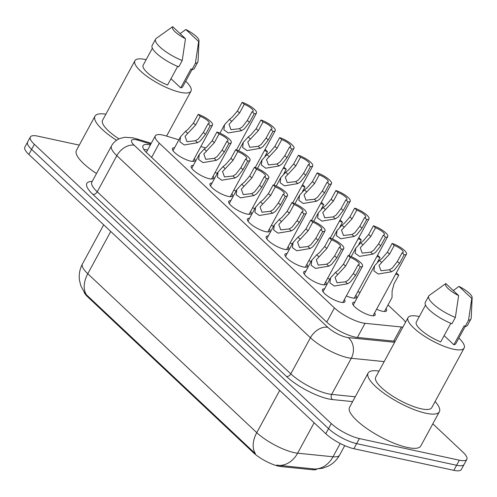 <?xml version="1.0" encoding="UTF-8"?>
<svg xmlns="http://www.w3.org/2000/svg" width="497" height="497" viewBox="0 0 497 497"><rect width="100%" height="100%" fill="white"/><g stroke="black" fill="none" stroke-linecap="round" stroke-linejoin="round"><path stroke-width="0.75" d="M386.057 308.575A12.76 3.541 -151.5 0 1 386.579 310.755A12.76 3.541 -151.5 0 1 382.342 311.221A12.76 3.541 -151.5 0 1 376.589 309.221M355.846 295.249A12.76 3.541 -151.5 0 1 356.374 297.43A12.76 3.541 -151.5 0 1 352.131 297.896A12.76 3.541 -151.5 0 1 346.378 295.895M374.595 312.886A12.76 3.541 -151.5 0 1 375.123 315.067A12.76 3.541 -151.5 0 1 370.88 315.533A12.76 3.541 -151.5 0 1 358.182 309.606A12.76 3.541 -151.5 0 1 352.696 302.884A12.76 3.541 -151.5 0 1 354.808 302.139M194.377 158.475A12.76 3.541 -151.5 0 1 194.905 160.655A12.76 3.541 -151.5 0 1 190.662 161.121A12.76 3.541 -151.5 0 1 177.963 155.194A12.76 3.541 -151.5 0 1 172.478 148.479A12.76 3.541 -151.5 0 1 174.59 147.727M213.132 176.112A12.76 3.541 -151.5 0 1 213.654 178.286A12.76 3.541 -151.5 0 1 209.411 178.758A12.76 3.541 -151.5 0 1 196.719 172.832A12.76 3.541 -151.5 0 1 191.227 166.11A12.76 3.541 -151.5 0 1 193.339 165.364M231.882 193.743A12.76 3.541 -151.5 0 1 232.403 195.924A12.76 3.541 -151.5 0 1 228.166 196.396A12.76 3.541 -151.5 0 1 215.468 190.469A12.76 3.541 -151.5 0 1 209.976 183.747A12.76 3.541 -151.5 0 1 212.089 183.002M250.631 211.38A12.76 3.541 -151.5 0 1 251.159 213.561A12.76 3.541 -151.5 0 1 246.916 214.027A12.76 3.541 -151.5 0 1 234.217 208.106A12.76 3.541 -151.5 0 1 228.726 201.384A12.76 3.541 -151.5 0 1 230.844 200.633M269.38 229.018A12.76 3.541 -151.5 0 1 269.908 231.198A12.76 3.541 -151.5 0 1 265.665 231.664A12.76 3.541 -151.5 0 1 252.967 225.737A12.76 3.541 -151.5 0 1 247.481 219.015A12.76 3.541 -151.5 0 1 249.593 218.27M288.136 246.649A12.76 3.541 -151.5 0 1 288.658 248.829A12.76 3.541 -151.5 0 1 284.414 249.301A12.76 3.541 -151.5 0 1 271.722 243.375A12.76 3.541 -151.5 0 1 266.23 236.653A12.76 3.541 -151.5 0 1 268.343 235.907M306.885 264.286A12.76 3.541 -151.5 0 1 307.413 266.467A12.76 3.541 -151.5 0 1 303.17 266.932A12.76 3.541 -151.5 0 1 290.472 261.012A12.76 3.541 -151.5 0 1 284.98 254.29A12.76 3.541 -151.5 0 1 287.098 253.545M325.634 281.923A12.76 3.541 -151.5 0 1 326.162 284.104A12.76 3.541 -151.5 0 1 321.919 284.57A12.76 3.541 -151.5 0 1 309.221 278.643A12.76 3.541 -151.5 0 1 303.735 271.927A12.76 3.541 -151.5 0 1 305.848 271.176M344.39 299.561A12.76 3.541 -151.5 0 1 344.912 301.735A12.76 3.541 -151.5 0 1 340.669 302.207A12.76 3.541 -151.5 0 1 327.977 296.28A12.76 3.541 -151.5 0 1 322.485 289.558A12.76 3.541 -151.5 0 1 324.597 288.813M178.877 139.831L165.718 135.83A22.52 6.244 28.5 0 0 162.792 135.06A22.52 6.244 28.5 0 0 155.306 135.886A22.52 6.244 28.5 0 0 159.307 143.217L334.425 307.91A22.52 6.244 28.5 0 0 365.065 323.317L401.371 326.983A22.52 6.244 28.5 0 0 402.93 327.057M84.074 292.074A20.265 5.622 28.5 0 0 87.708 296.864L253.395 452.699A20.265 5.622 28.5 0 0 280.973 466.565L312.743 469.771A20.265 5.622 28.5 0 0 316.869 469.056M205.603 147.951L200.875 146.516M405.571 322.193A22.52 6.244 28.5 0 0 402.297 318.409L388.014 304.978M360.039 292.503A12.76 3.541 -151.5 0 1 357.834 291.584M329.828 279.177A12.76 3.541 -151.5 0 1 327.622 278.258M311.079 261.54A12.76 3.541 -151.5 0 1 308.873 260.627M292.329 243.909A12.76 3.541 -151.5 0 1 290.124 242.99M273.574 226.272A12.76 3.541 -151.5 0 1 271.374 225.352M254.824 208.634A12.76 3.541 -151.5 0 1 252.619 207.721M236.075 191.003A12.76 3.541 -151.5 0 1 233.87 190.084M217.319 173.366A12.76 3.541 -151.5 0 1 215.12 172.447M84.807 293.087L80.856 285.862L79.489 280.376C78.712 274.605 79.7 269.132 82.446 263.969A30.025 8.325 28.5 0 0 87.789 273.741A26.273 17.376 133.2 0 0 86.497 294.845L255.47 453.767A26.273 17.376 -46.8 0 1 256.763 432.657A30.025 8.325 28.5 0 0 294.212 452.643A30.025 8.325 28.5 0 0 297.616 453.196L333.015 456.774A30.025 8.325 28.5 0 0 339.588 455.115L344.738 445.629M432.819 423.817L462.825 452.046A22.52 6.244 -151.5 0 1 466.832 459.377A22.52 6.244 -151.5 0 1 459.346 460.203L359.387 438.571L356.629 443.641A22.52 6.244 -151.5 0 1 328.542 428.656L31.609 149.386A22.52 6.244 -151.5 0 1 27.602 142.055A22.52 6.244 -151.5 0 0 31.609 149.386L328.542 428.656A22.52 6.244 -151.5 0 0 356.629 443.641L456.594 465.273L356.629 443.641L353.876 448.71A22.52 6.244 -151.5 0 1 325.79 433.726L28.857 154.455A22.52 6.244 -151.5 0 1 24.85 147.124L30.354 136.986A22.52 6.244 -151.5 0 1 37.84 136.159L79.259 145.124M466.832 459.377L464.08 464.447A22.52 6.244 -151.5 0 1 456.594 465.273A22.52 6.244 -151.5 0 0 464.08 464.447L461.328 469.516A22.52 6.244 -151.5 0 1 453.842 470.342L353.876 448.71M276.73 465.105L314.638 469.013A26.273 21.048 -84.2 0 0 333.015 456.774L340.228 443.492M150.405 144.913A22.52 6.244 28.5 0 0 143.006 145.758A22.52 6.244 28.5 0 0 147.013 153.082L326.641 322.031A22.52 6.244 28.5 0 0 357.287 337.432L395.214 341.265M143.869 149.504A22.52 6.244 -151.5 0 1 147.652 149.982M359.387 438.571A22.52 6.244 -151.5 0 1 331.294 423.581L34.361 144.316A22.52 6.244 -151.5 0 1 30.354 136.986M350.292 257.452L345.57 266.143L335.059 277.419L337.003 282.768L345.465 281.818L348.378 280.016L353.398 273.505L358.113 264.814A7.505 2.081 28.5 0 0 359.219 264.373A7.505 2.081 28.5 0 0 350.292 257.452L348.173 255.464L343.458 264.155L338.128 270.374L335.494 272.443L330.573 277.804L323.007 291.739M348.173 255.464A11.257 3.125 28.5 0 1 358.517 260.838A11.257 3.125 28.5 0 1 362.518 266.162A11.257 3.125 28.5 0 1 360.232 266.802L355.51 275.493L350.428 281.948L347.577 283.799L334.288 286.048L329.909 282.899L330.573 277.804M360.232 266.802L358.113 264.814M389.549 254.122L379.031 265.392L380.982 270.747L389.437 269.79L392.357 267.995L397.37 261.478L402.092 252.787A7.505 2.081 28.5 0 0 403.197 252.346A7.505 2.081 28.5 0 0 394.264 245.425L389.549 254.122L387.43 252.128L392.152 243.437L394.264 245.425M402.092 252.787L404.204 254.775L399.489 263.466L394.407 269.921L391.549 271.778L378.26 274.021L373.881 270.877L374.552 265.783L379.472 260.416L382.1 258.347L387.43 252.128M404.204 254.775A11.257 3.125 28.5 0 0 406.496 254.135A11.257 3.125 28.5 0 0 402.495 248.817A11.257 3.125 28.5 0 0 392.152 243.437M384.467 311.501L392.034 297.566L392.102 290.962L394.022 283.83L398.743 275.133A11.257 3.125 28.5 0 1 395.718 273.984M396.252 273.008A7.505 2.081 28.5 0 0 396.631 273.145L398.743 275.133M331.542 239.815L326.821 248.512L316.303 259.782L318.254 265.137L326.715 264.18L329.629 262.385L334.643 255.868L339.364 247.177A7.505 2.081 28.5 0 0 340.47 246.736A7.505 2.081 28.5 0 0 331.542 239.815L329.424 237.827L324.703 246.518L319.378 252.737L316.744 254.806L311.824 260.173L304.257 274.102M329.424 237.827A11.257 3.125 28.5 0 1 339.768 243.201A11.257 3.125 28.5 0 1 343.769 248.525A11.257 3.125 28.5 0 1 341.482 249.165L336.761 257.856L331.679 264.311L328.821 266.168L315.533 268.411L311.153 265.268L311.824 260.173M341.482 249.165L339.364 247.177M312.787 222.184L308.065 230.875L297.554 242.145L299.505 247.5L307.96 246.549L310.88 244.748L315.893 238.231L320.615 229.539A7.505 2.081 28.5 0 0 321.721 229.098A7.505 2.081 28.5 0 0 312.787 222.184L310.675 220.19L305.953 228.887L300.623 235.106L297.995 237.168L293.068 242.536L285.508 256.471M310.675 220.19A11.257 3.125 28.5 0 1 321.019 225.57A11.257 3.125 28.5 0 1 325.019 230.894A11.257 3.125 28.5 0 1 322.727 231.527L318.005 240.225L312.93 246.674L310.072 248.531L296.784 250.78L292.404 247.63L293.068 242.536M322.727 231.527L320.615 229.539M294.038 204.547L289.316 213.238L278.805 224.507L280.749 229.862L289.211 228.912L292.124 227.11L297.144 220.6L301.859 211.902A7.505 2.081 28.5 0 0 302.965 211.467A7.505 2.081 28.5 0 0 294.038 204.547L291.919 202.559L287.204 211.25L281.874 217.469L279.239 219.537L274.319 224.899L266.752 238.833M291.919 202.559A11.257 3.125 28.5 0 1 302.263 207.932A11.257 3.125 28.5 0 1 306.264 213.256A11.257 3.125 28.5 0 1 303.978 213.896L299.256 222.588L294.181 229.042L291.323 230.894L278.034 233.143L273.654 229.993L274.319 224.899M303.978 213.896L301.859 211.902M275.288 186.909L270.567 195.601L260.049 206.876L262 212.225L270.461 211.275L273.375 209.473L278.388 202.962L283.11 194.271A7.505 2.081 28.5 0 0 284.216 193.83A7.505 2.081 28.5 0 0 275.288 186.909L273.17 184.921L268.448 193.613L263.124 199.831L260.49 201.9L255.57 207.268L248.003 221.196M273.17 184.921A11.257 3.125 28.5 0 1 283.514 190.295A11.257 3.125 28.5 0 1 287.514 195.619A11.257 3.125 28.5 0 1 285.228 196.259L280.507 204.95L275.425 211.405L272.567 213.256L259.279 215.505L254.899 212.362L255.57 207.268M285.228 196.259L283.11 194.271M370.793 236.485L360.282 247.755L362.232 253.11L370.687 252.159L373.607 250.358L378.621 243.847L383.342 235.149A7.505 2.081 28.5 0 0 384.448 234.714A7.505 2.081 28.5 0 0 375.515 227.794L370.793 236.485L368.681 234.497L373.402 225.8L375.515 227.794M383.342 235.149L385.455 237.137L380.733 245.835L375.657 252.283L372.8 254.141L359.511 256.39L355.131 253.24L355.796 248.146L360.716 242.778L363.35 240.716L368.681 234.497M385.455 237.137A11.257 3.125 28.5 0 0 387.741 236.504A11.257 3.125 28.5 0 0 383.74 231.18A11.257 3.125 28.5 0 0 373.402 225.8M352.044 218.848L341.526 230.117L343.477 235.472L351.938 234.522L354.852 232.72L359.865 226.21L364.587 217.518A7.505 2.081 28.5 0 0 365.693 217.077A7.505 2.081 28.5 0 0 356.765 210.156L352.044 218.848L349.925 216.86L354.647 208.168L356.765 210.156M364.587 217.518L366.705 219.506L361.984 228.198L356.902 234.652L354.044 236.504L340.762 238.753L336.376 235.603L337.047 230.509L341.967 225.147L344.601 223.078L349.925 216.86M366.705 219.506A11.257 3.125 28.5 0 0 368.991 218.866A11.257 3.125 28.5 0 0 364.991 213.542A11.257 3.125 28.5 0 0 354.647 208.168M333.294 201.217L322.777 212.486L324.727 217.835L333.189 216.885L336.102 215.089L341.116 208.572L345.837 199.881A7.505 2.081 28.5 0 0 346.943 199.44A7.505 2.081 28.5 0 0 338.01 192.519L333.294 201.217L331.176 199.222L335.897 190.531L338.01 192.519M345.837 199.881L347.95 201.869L343.234 210.56L338.153 217.015L335.295 218.866L322.006 221.115L317.626 217.972L318.297 212.878L323.218 207.51L325.852 205.441L331.176 199.222M347.95 201.869A11.257 3.125 28.5 0 0 350.242 201.229A11.257 3.125 28.5 0 0 346.241 195.905A11.257 3.125 28.5 0 0 335.897 190.531M116.565 140.278A40.537 11.238 -151.5 0 1 94.983 116.168A40.537 11.238 -151.5 0 1 105.88 114.192M96.499 173.54A40.537 11.238 -151.5 0 1 76.401 150.392L94.983 116.168M185.729 81.173A31.901 8.847 -151.5 0 1 190.985 91.156A31.901 8.847 -151.5 0 1 180.38 92.324A31.901 8.847 -151.5 0 1 148.64 77.513A31.901 8.847 -151.5 0 1 134.917 60.709A31.901 8.847 -151.5 0 1 145.522 59.541A31.901 8.847 -151.5 0 1 146.149 59.683M118.976 138.887A31.901 8.847 -151.5 0 1 102.568 120.286L134.917 60.709M199.005 40.717A15.009 4.162 -151.5 0 1 198.645 41.549L185.835 29.503A15.009 4.162 -151.5 0 1 199.005 40.717L198.061 61.162A24.018 6.66 -151.5 0 1 197.825 62.044A24.018 6.66 -151.5 0 1 195.377 63.367L191.935 69.704L191.034 68.859L180.715 87.876L170.98 78.725M191.96 69.704L182.741 86.677A22.52 6.244 -151.5 0 1 180.715 87.876M180.131 33.659L185.835 29.503M198.645 41.549L195.377 63.367M197.825 62.044L194.383 68.381A24.018 6.66 -151.5 0 1 191.935 69.704M177.671 66.405L167.557 85.03A22.52 6.244 -151.5 0 1 143.161 65.188L152.38 48.209M185.487 38.704A15.009 4.162 -151.5 0 1 172.683 26.658L185.487 38.704L182.219 60.522A24.018 6.66 -151.5 0 1 155.604 39.12A24.018 6.66 -151.5 0 1 156.22 38.443L172.683 26.658M182.219 60.522L178.777 66.859A24.018 6.66 -151.5 0 1 152.163 45.457L155.604 39.12M435.092 401.533A40.537 11.238 -151.5 0 1 439.373 411.746A40.537 11.238 -151.5 0 1 425.898 413.231A40.537 11.238 -151.5 0 1 385.566 394.413A40.537 11.238 -151.5 0 1 368.128 373.061A40.537 11.238 -151.5 0 1 379.025 371.085M439.373 411.746L420.791 445.971A40.537 11.238 -151.5 0 1 407.316 447.455A40.537 11.238 -151.5 0 1 366.985 428.638A40.537 11.238 -151.5 0 1 349.546 407.285L368.128 373.061M458.88 338.066A31.901 8.847 -151.5 0 1 464.136 348.049A31.901 8.847 -151.5 0 1 453.531 349.223A31.901 8.847 -151.5 0 1 421.785 334.406A31.901 8.847 -151.5 0 1 408.062 317.608A31.901 8.847 -151.5 0 1 418.667 316.434A31.901 8.847 -151.5 0 1 419.3 316.577M464.136 348.049L431.787 407.627A31.901 8.847 -151.5 0 1 421.183 408.795A31.901 8.847 -151.5 0 1 389.443 393.984A31.901 8.847 -151.5 0 1 375.713 377.18L408.062 317.608M472.15 297.61A15.009 4.162 -151.5 0 1 471.79 298.442L458.986 286.396A15.009 4.162 -151.5 0 1 472.15 297.61L471.206 318.055A24.018 6.66 -151.5 0 1 470.97 318.937A24.018 6.66 -151.5 0 1 468.522 320.261L465.08 326.597L464.186 325.759L453.86 344.769L444.132 335.618M465.105 326.597L455.886 343.57A22.52 6.244 -151.5 0 1 453.86 344.769M453.276 290.559L458.986 286.396M471.79 298.442L468.522 320.261M470.97 318.937L467.528 325.274A24.018 6.66 -151.5 0 1 465.08 326.597M450.816 323.305L440.709 341.924A22.52 6.244 -151.5 0 1 416.306 322.081L425.525 305.108M458.638 295.597A15.009 4.162 -151.5 0 1 445.828 283.551L458.638 295.597L455.37 317.415A24.018 6.66 -151.5 0 1 428.756 296.013A24.018 6.66 -151.5 0 1 429.365 295.336L445.828 283.551M455.37 317.415L451.928 323.752A24.018 6.66 -151.5 0 1 425.314 302.35L428.756 296.013M314.539 183.579L304.027 194.849L305.978 200.204L314.433 199.247L317.353 197.452L322.367 190.935L327.088 182.244A7.505 2.081 28.5 0 0 328.194 181.803A7.505 2.081 28.5 0 0 319.26 174.888L314.539 183.579L312.427 181.591L317.148 172.894L319.26 174.888M327.088 182.244L329.2 184.232L324.479 192.929L319.403 199.378L316.546 201.235L303.257 203.478L298.877 200.334L299.542 195.24L304.468 189.873L307.096 187.81L312.427 181.591M329.2 184.232A11.257 3.125 28.5 0 0 331.493 183.598A11.257 3.125 28.5 0 0 327.486 178.274A11.257 3.125 28.5 0 0 317.148 172.894M377.515 262.056L379.994 257.502A11.257 3.125 28.5 0 1 376.968 256.346M377.496 255.371A7.505 2.081 28.5 0 0 377.875 255.508L379.994 257.502M358.766 244.425L361.238 239.865A11.257 3.125 28.5 0 1 358.219 238.715M358.747 237.734A7.505 2.081 28.5 0 0 359.126 237.877L361.238 239.865M340.016 226.787L342.489 222.227A11.257 3.125 28.5 0 1 339.463 221.078M339.998 220.096A7.505 2.081 28.5 0 0 340.377 220.239L342.489 222.227M321.261 209.15L323.74 204.59A11.257 3.125 28.5 0 1 320.714 203.441M321.248 202.465A7.505 2.081 28.5 0 0 321.621 202.602L323.74 204.59M256.533 169.272L251.817 177.969L241.3 189.239L243.25 194.594L251.712 193.637L254.626 191.842L259.639 185.325L264.361 176.634A7.505 2.081 28.5 0 0 265.466 176.193A7.505 2.081 28.5 0 0 256.533 169.272L254.421 167.284L249.699 175.981L244.369 182.2L241.741 184.263L236.82 189.63L229.254 203.565M254.421 167.284A11.257 3.125 28.5 0 1 264.764 172.664A11.257 3.125 28.5 0 1 268.765 177.988A11.257 3.125 28.5 0 1 266.473 178.622L261.757 187.319L256.676 193.768L253.818 195.625L240.529 197.868L236.15 194.725L236.82 189.63M266.473 178.622L264.361 176.634M237.783 151.641L233.062 160.332L222.55 171.602L224.501 176.957L232.956 176.006L235.876 174.205L240.89 167.694L245.611 158.997A7.505 2.081 28.5 0 0 246.717 158.562A7.505 2.081 28.5 0 0 237.783 151.641L235.671 149.653L230.95 158.344L225.619 164.563L222.991 166.625L218.065 171.993L210.504 185.928M235.671 149.653A11.257 3.125 28.5 0 1 246.009 155.027A11.257 3.125 28.5 0 1 250.01 160.351A11.257 3.125 28.5 0 1 247.723 160.991L243.002 169.682L237.926 176.137L235.069 177.988L221.78 180.237L217.4 177.087L218.065 171.993M247.723 160.991L245.611 158.997M219.034 134.004L214.313 142.695L203.801 153.971L205.746 159.32L214.207 158.369L217.121 156.567L222.14 150.057L226.856 141.365A7.505 2.081 28.5 0 0 227.961 140.924A7.505 2.081 28.5 0 0 219.034 134.004L216.916 132.016L212.2 140.707L206.87 146.926L204.236 148.994L199.316 154.356L191.749 168.29M216.916 132.016A11.257 3.125 28.5 0 1 227.259 137.389A11.257 3.125 28.5 0 1 231.26 142.714A11.257 3.125 28.5 0 1 228.974 143.353L224.253 152.045L219.171 158.5L216.313 160.351L203.031 162.6L198.645 159.456L199.316 154.356M228.974 143.353L226.856 141.365M200.279 116.366L195.563 125.064L185.046 136.333L186.996 141.688L195.458 140.732L198.371 138.936L203.385 132.419L208.106 123.728A7.505 2.081 28.5 0 0 209.212 123.287A7.505 2.081 28.5 0 0 200.279 116.366L198.166 114.378L193.445 123.07L188.121 129.288L185.487 131.357L180.566 136.725L172.999 150.653M198.166 114.378A11.257 3.125 28.5 0 1 208.51 119.758A11.257 3.125 28.5 0 1 212.511 125.076A11.257 3.125 28.5 0 1 210.219 125.716L205.503 134.407L200.421 140.862L197.564 142.72L184.275 144.962L179.895 141.819L180.566 136.725M210.219 125.716L208.106 123.728M295.79 165.942L285.278 177.212L287.223 182.567L295.684 181.616L298.598 179.815L303.617 173.304L308.333 164.606A7.505 2.081 28.5 0 0 309.438 164.172A7.505 2.081 28.5 0 0 300.511 157.251L295.79 165.942L293.677 163.954L298.393 155.263L300.511 157.251M308.333 164.606L310.451 166.601L305.73 175.292L300.648 181.747L297.796 183.598L284.508 185.847L280.128 182.697L280.793 177.603L285.713 172.242L288.347 170.173L293.677 163.954M310.451 166.601A11.257 3.125 28.5 0 0 312.737 165.961A11.257 3.125 28.5 0 0 308.736 160.637A11.257 3.125 28.5 0 0 298.393 155.263M277.04 148.305L266.522 159.58L268.473 164.929L276.935 163.979L279.848 162.177L284.862 155.667L289.583 146.975A7.505 2.081 28.5 0 0 290.689 146.534A7.505 2.081 28.5 0 0 281.762 139.614L277.04 148.305L274.922 146.317L279.643 137.626L281.762 139.614M289.583 146.975L291.702 148.963L286.98 157.655L281.898 164.109L279.041 165.961L265.752 168.21L261.372 165.066L262.043 159.966L266.964 154.604L269.598 152.536L274.922 146.317M291.702 148.963A11.257 3.125 28.5 0 0 293.988 148.323A11.257 3.125 28.5 0 0 289.987 142.999A11.257 3.125 28.5 0 0 279.643 137.626M258.285 130.674L247.773 141.943L249.724 147.298L258.179 146.342L261.099 144.546L266.112 138.029L270.834 129.338A7.505 2.081 28.5 0 0 271.94 128.897A7.505 2.081 28.5 0 0 263.006 121.976L258.285 130.674L256.172 128.68L260.894 119.988L263.006 121.976M270.834 129.338L272.946 131.326L268.231 140.017L263.149 146.472L260.291 148.33L247.003 150.572L242.623 147.429L243.288 142.335L248.214 136.967L250.842 134.898L256.172 128.68M272.946 131.326A11.257 3.125 28.5 0 0 275.239 130.692A11.257 3.125 28.5 0 0 271.238 125.368A11.257 3.125 28.5 0 0 260.894 119.988M239.535 113.036L229.024 124.306L230.968 129.661L239.43 128.711L242.343 126.909L247.363 120.398L252.078 111.701A7.505 2.081 28.5 0 0 253.184 111.266A7.505 2.081 28.5 0 0 244.257 104.345L239.535 113.036L237.423 111.048L242.138 102.351L244.257 104.345M252.078 111.701L254.197 113.695L249.475 122.386L244.4 128.835L241.542 130.692L228.253 132.941L223.874 129.792L224.538 124.697L229.459 119.33L232.093 117.267L237.423 111.048M254.197 113.695A11.257 3.125 28.5 0 0 256.483 113.055A11.257 3.125 28.5 0 0 252.482 107.731A11.257 3.125 28.5 0 0 242.138 102.351M302.511 191.519L304.99 186.959A11.257 3.125 28.5 0 1 301.965 185.803M302.493 184.828A7.505 2.081 28.5 0 0 302.872 184.971L304.99 186.959M283.762 173.882L286.235 169.322A11.257 3.125 28.5 0 1 283.209 168.172M283.744 167.191A7.505 2.081 28.5 0 0 284.122 167.334L286.235 169.322M265.013 156.244L267.485 151.684A11.257 3.125 28.5 0 1 264.46 150.535M264.994 149.56A7.505 2.081 28.5 0 0 265.367 149.696L267.485 151.684M253.395 452.699L253.737 452.077M280.973 466.565L281.476 465.646M312.743 469.771L313.24 468.851M87.708 296.864L88.044 296.243M151.604 157.406L159.307 143.217M393.699 341.11L401.371 326.983M357.393 337.444L365.065 323.317M326.715 322.099L334.425 307.91M279.121 465.434A26.273 21.048 -84.2 0 0 297.616 453.196L314.141 422.767M110.738 231.465L87.789 273.741L256.763 432.657L279.712 390.387M325.79 433.726L331.294 423.581M28.857 154.455L34.361 144.316M453.842 470.342L459.346 460.203M150.846 144.093L138.52 140.347A15.009 4.162 28.5 0 0 136.569 139.837A15.009 4.162 28.5 0 0 134.246 145.273L327.827 327.337A15.009 4.162 28.5 0 0 346.558 337.326A15.009 4.162 28.5 0 0 348.26 337.606L394.655 342.296M384.175 361.599L351.28 358.275A30.025 8.325 -151.5 0 1 347.875 357.722A30.025 8.325 -151.5 0 1 310.426 337.736L116.845 155.673A30.025 8.325 -151.5 0 1 111.502 145.901L91.889 182.026A30.025 8.325 28.5 0 0 97.232 191.799L290.813 373.862A30.025 8.325 28.5 0 0 328.262 393.848A30.025 8.325 28.5 0 0 331.667 394.401L355.249 396.786M352.628 401.607L332.425 399.569A33.777 9.368 -151.5 0 1 286.458 376.459L92.877 194.395A3.752 2.485 133.2 0 0 97.232 191.799L116.845 155.673A15.009 9.928 -46.8 0 1 134.246 145.273M332.425 399.569A3.752 3.007 95.8 0 1 331.667 394.401L351.28 358.275A15.009 12.027 -84.2 0 0 348.26 337.606M92.877 194.395A33.777 9.368 -151.5 0 1 92.212 181.424M327.827 327.337A15.009 9.928 -46.8 0 0 310.426 337.736L290.813 373.862A3.752 2.485 133.2 0 1 286.458 376.459M138.52 140.347A15.009 8.579 -73.1 0 0 136.004 138.663L151.281 143.304M347.577 283.799L345.465 281.818M337.606 274.425L335.494 272.443M345.57 266.143L343.458 264.155M355.51 275.493L353.398 273.505M397.37 261.478L399.489 263.466M389.437 269.79L391.549 271.778M379.472 260.416L381.578 262.397M328.821 266.168L326.715 264.18M318.85 256.787L316.744 254.806M326.821 248.512L324.703 246.518M336.761 257.856L334.643 255.868M310.072 248.531L307.96 246.549M300.101 239.156L297.995 237.168M308.065 230.875L305.953 228.887M318.005 240.225L315.893 238.231M291.323 230.894L289.211 228.912M281.352 221.519L279.239 219.537M289.316 213.238L287.204 211.25M299.256 222.588L297.144 220.6M272.567 213.256L270.461 211.275M262.602 203.882L260.49 201.9M270.567 195.601L268.448 193.613M280.507 204.95L278.388 202.962M378.621 243.847L380.733 245.835M370.687 252.159L372.8 254.141M360.716 242.778L362.829 244.766M359.865 226.21L361.984 228.198M351.938 234.522L354.044 236.504M341.967 225.147L344.079 227.129M341.116 208.572L343.234 210.56M333.189 216.885L335.295 218.866M323.218 207.51L325.324 209.492M322.367 190.935L324.479 192.929M314.433 199.247L316.546 201.235M304.468 189.873L306.574 191.854M253.818 195.625L251.712 193.637M243.847 186.245L241.741 184.263M251.817 177.969L249.699 175.981M261.757 187.319L259.639 185.325M235.069 177.988L232.956 176.006M225.098 168.613L222.991 166.625M233.062 160.332L230.95 158.344M243.002 169.682L240.89 167.694M216.313 160.351L214.207 158.369M206.348 150.976L204.236 148.994M214.313 142.695L212.2 140.707M224.253 152.045L222.14 150.057M197.564 142.72L195.458 140.732M187.593 133.339L185.487 131.357M195.563 125.064L193.445 123.07M205.503 134.407L203.385 132.419M303.617 173.304L305.73 175.292M295.684 181.616L297.796 183.598M285.713 172.242L287.825 174.223M284.862 155.667L286.98 157.655M276.935 163.979L279.041 165.961M266.964 154.604L269.07 156.586M266.112 138.029L268.231 140.017M258.179 146.342L260.291 148.33M248.214 136.967L250.32 138.949M247.363 120.398L249.475 122.386M239.43 128.711L241.542 130.692M229.459 119.33L231.571 121.318M155.306 135.886L146.304 152.405M315.365 469.069L322.671 468.236L327.958 466.285C332.984 463.776 336.86 460.048 339.588 455.115M82.446 263.969L103.693 224.837M136.004 138.663L132.861 137.837L124.753 137.29L120.001 138.446C116.292 139.93 113.459 142.415 111.502 145.901M362.518 266.162L342.8 302.487M374.552 265.783L353.218 305.065M406.496 254.135L373.011 315.812M343.769 248.525L324.05 284.849M325.019 230.894L305.295 267.212M306.264 213.256L286.545 249.581M287.514 195.619L267.796 231.944M355.796 248.146L351.199 256.614M387.741 236.504L354.255 298.175M337.047 230.509L332.45 238.976M368.991 218.866L348.975 255.731M318.297 212.878L313.7 221.345M350.242 201.229L330.225 238.094M190.985 91.156L166.588 136.097M299.542 195.24L294.945 203.708M331.493 183.598L311.476 220.463M268.765 177.988L249.04 214.306M250.01 160.351L230.291 196.669M231.26 142.714L211.542 179.038M212.511 125.076L192.786 161.401M280.793 177.603L276.195 186.071M312.737 165.961L292.721 202.826M262.043 159.966L257.446 168.44M293.988 148.323L273.971 185.188M243.288 142.335L238.69 150.802M275.239 130.692L255.222 167.551M224.538 124.697L219.941 133.165M256.483 113.055L236.473 149.92"/></g></svg>

